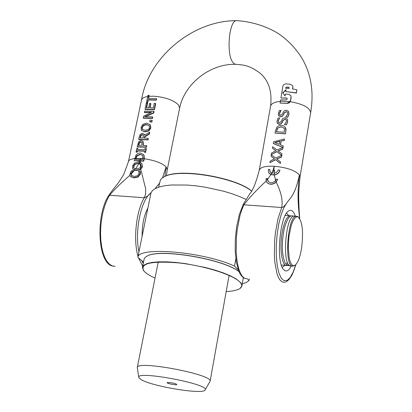 <?xml version="1.0" encoding="UTF-8"?>
<svg xmlns="http://www.w3.org/2000/svg" width="412" height="412" viewBox="0 0 412 412"><rect width="100%" height="100%" fill="white"/><g stroke="black" fill="none" stroke-linecap="round" stroke-linejoin="round"><path stroke-width="0.62" d="M298.159 216.897L296.218 216.207C287.154 216.207 284.002 268.804 293.22 266.064L294.42 265.555M301.522 248.601C300.013 257.382 297.881 262.918 295.131 265.204L293.406 265.704L291.794 264.736L290.398 262.336L289.306 258.638L288.287 248.271L288.431 242.246L289.013 236.153L291.305 225.287L292.87 221.182L294.585 218.319L296.346 216.846L298.041 216.836C302.444 221.213 303.603 231.802 301.522 248.601M292.299 265.982L291.109 265.874C281.844 268.609 284.991 216.048 294.101 216.048L295.018 216.115M291.207 215.976L289.873 215.739C286.644 216.733 284.064 222.418 282.138 232.795C279.31 248.657 282.05 266.811 286.886 265.503L287.308 265.4M249.296 278.95L249.028 280.484L247.288 278.759M238.306 269.855L234.536 266.116L235.839 258.788M146.178 216.408L143.84 227.846M246.118 199.449L239.382 196.462L231.709 193.666L223.309 191.137L205.279 187.182L196.163 185.874L187.331 185.055L171.495 184.983L164.918 185.709L159.47 186.919L155.273 188.567L152.419 190.602L150.962 192.96L137.819 257.371L143.5 261.996M242.261 283.93L246.479 282.441L249.028 280.484M234.536 266.116C203.667 251.722 138.432 246.222 137.819 257.371M278.198 169.929L276.72 172.298L274.006 173.488L274.217 174.899C277.183 174.328 279.058 172.752 279.851 170.171L278.198 169.929M274.469 170.29L273.779 170.244L273.944 172.952L274.567 170.424L273.954 173.498M272.95 170.192L273.779 170.244M271.554 173.164L270.051 171.83L269.7 169.373L268.269 169.414L268.701 172.716L270.777 174.508L271.554 173.164L272.286 173.421L272.909 170.295M274.006 173.488L273.944 172.952M270.777 174.508L274.217 174.899M270.287 172.175L269.7 169.373M267.625 178.653L266.111 178.592L266.085 180.822L267.625 178.653L267.646 179.241L270.885 174.642L274.299 175.033C277.276 174.461 279.156 172.891 279.949 170.31L279.851 170.171M270.885 174.642L269 173.153M273.249 143.407L283.049 147.383L277.049 149.958L272.662 146.785L272.414 148.222L275.875 150.653L271.57 153.068L271.302 154.603L276.849 151.534L281.7 155.324L281.952 153.872L278.043 150.869L282.797 148.912L283.291 146.028L280.387 144.736L281.046 140.899L284.259 140.368L284.501 138.962L273.537 141.769L273.347 143.551L282.941 147.424M284.259 140.368L284.501 138.962M275.824 150.684L272.414 148.222M284.357 140.513L281.046 140.899M281.144 141.038L280.5 144.782M282.797 148.912L283.291 146.028M281.952 153.872L281.798 155.463L276.941 151.667L271.302 154.603M282.895 149.056L278.193 150.983M279.779 141.162L279.243 144.262L274.711 142.573L279.779 141.162M279.748 141.326L274.964 142.66M285.737 116.977L287.55 117.193L288.966 114.067L288.405 111.348L286.268 110.195L284.141 110.828L282.405 113.99L280.613 115.262L279.552 114.654L279.424 113.259L280.979 110.38L279.429 110.442L278.301 113.413L278.512 115.484L280.515 116.632L282.457 116.024L284.429 112.672L286.258 111.585L287.54 112.404L287.684 113.985L285.737 116.977L287.55 117.193M287.519 112.373L286.35 111.729L284.522 112.816L282.55 116.169L280.608 116.776L278.672 115.746M281.056 110.622L279.516 113.408L279.66 114.83M288.606 111.647L289.059 114.217L287.643 117.343M276.653 158.939L281.417 156.977L281.684 155.437L275.659 158.023L271.266 154.819L271.014 156.266L274.485 158.718L270.169 161.128L269.901 162.673L275.453 159.604L280.315 163.415L280.567 161.957L276.653 158.939M281.684 155.437L281.514 157.116L276.802 159.047M280.315 163.415L280.567 161.957M280.412 163.554L275.453 159.604M275.551 159.738L269.901 162.673M274.428 158.744L271.014 156.266M290.233 101.568L280.418 101.223L280.088 103.108L287.221 103.165L290.233 101.568L291.063 97.103L290.846 95.666L288.714 94.255L285.372 94.08L285.058 95.991L282.75 92.834L286.108 89.625L285.794 91.531L296.305 92.87L296.882 89.79L292.489 88.935L292.829 87.076L292.628 85.686L290.46 84.213L285.732 83.873L284.022 84.419L282.91 85.876L280.948 98.025L286.392 97.958L287.159 98.437L287.241 98.973L286.077 99.874L280.634 99.941L280.418 101.223M289.131 87.761L289.003 88.518L285.66 88.333L285.784 87.571L286.397 87.081L288.673 87.215L289.131 87.761M289.111 87.529L286.484 87.231L285.784 87.571M290.8 95.579L291.155 97.258L290.522 101.079L289.523 102.681L287.823 103.314L280.088 103.108M286.062 89.893L282.853 92.973M296.882 89.79L296.408 93.04L285.794 91.531M287.159 98.437L286.484 98.108L280.948 98.025M292.587 85.603L292.922 87.236L292.608 88.951M284.182 128.173L281.231 126.824L277.6 128.132L281.139 126.68L284.265 128.312L284.357 132.206L276.375 131.788L277.6 128.132M277.693 128.276L276.498 131.783M285.794 131.413C286.057 129.322 285.964 128.106 285.511 127.751L284.342 126.355L282.776 125.542L280.412 125.325L278.667 125.804L276.812 127.287L275.427 130.892L275.031 133.158L285.403 133.709L285.794 131.413L285.403 133.709M285.351 127.463L285.892 131.557M285.495 133.854L275.031 133.158M275.582 180.425L276.107 182.027L277.703 179.349L276.112 179.194L275.582 180.425C272.888 183.268 270.349 183.5 267.96 181.12L267.548 179.065M266.085 180.822L266.543 181.929C269.18 184.849 272.368 184.88 276.107 182.027M267.646 179.241L268.207 181.481M266.863 182.387C269.577 184.978 272.682 184.911 276.179 182.186L277.703 179.349M284.429 124.584L286.247 124.8L287.669 121.664L287.107 118.929L284.965 117.77L282.838 118.404L281.097 121.576L279.3 122.848L278.239 122.246L278.105 120.834L279.671 117.945L278.115 117.997L276.982 120.979L277.204 123.08L279.202 124.223L281.144 123.621L283.121 120.258L284.955 119.166L286.232 119.98L286.381 121.581L284.429 124.584L286.247 124.8M287.293 119.202L287.761 121.813L286.34 124.949M286.211 119.944L285.047 119.31L283.214 120.397L282.338 122.019M282.431 122.163L281.144 123.621M279.671 117.945L278.203 120.979L278.352 122.421M281.236 123.76L279.295 124.367L277.369 123.348M274.031 173.107L274.073 173.478M274.299 175.033L275.602 180.399M276.179 182.186C281.139 192.007 282.987 200.448 281.715 207.509L281.731 207.488C283.363 207.236 285.073 205.686 286.845 202.843L289.584 199.207C293.699 194.706 296.975 186.61 299.406 174.93C297.794 187.898 297.634 200.196 298.942 211.825L299.488 218.144M273.094 170.202L274.201 166.257L273.872 170.249M243.425 204.043L243.878 204.815C249.059 198.007 256.48 190.081 266.147 181.038M271.693 173.225L272.775 170.995M259.272 170.233L270.581 106.131C271.214 103.572 274.485 101.985 280.392 101.383M236.148 64.349L234.366 63.927L232.687 62.186C226.219 53.807 229.098 20.811 236.292 20.641L237.297 20.662M290.326 101.713C303.273 104.056 310.04 107.748 310.627 112.785L310.612 112.893M140.281 159.356L140.116 160.644L143.474 160.953L144.015 158.491L143.865 155.19L143.412 154.443L140.214 152.924L138.097 153.31L136.068 154.958L134.183 160.665L139.802 160.629L140.204 159.351L135.44 159.331L136.707 155.762L139.915 154.268L142.387 155.293L142.701 155.808L142.593 159.542L140.204 159.351M139.802 160.629L140.116 160.644M143.299 154.309L144.118 155.453L144.267 158.749L143.726 161.21L134.183 160.665M143.726 161.21L143.474 160.953M144.118 155.453L143.865 155.19M142.351 155.247L140.168 154.531L136.969 156.024L136.707 155.762M136.969 156.024L135.769 159.31M144.267 152.162L145.307 152.28L146.085 148.521L145.05 148.402L144.792 149.638L137.417 149.448L137.675 148.217L136.825 148.289L136.037 152.033L136.887 151.961L137.145 150.73L144.524 150.926L144.267 152.162L145.307 152.28M137.742 149.427L137.675 148.217M144.478 151.158L137.407 151.003L137.15 152.234L136.037 152.033M137.15 152.234L136.887 151.961M137.407 151.003L137.145 150.73M145.56 152.543L146.337 148.789L146.085 148.521M141.991 142.336L141.934 145.282L138.386 145.338L139.297 142.537L140.77 141.79L141.991 142.336L141.022 142.058L139.555 142.81L138.71 145.318M143.227 144.231L142.856 141.311L141.012 140.456L138.715 141.713L137.16 146.703L146.42 146.93L146.687 145.642L143 145.323L143.227 144.231L143.304 145.338M143.072 141.532L143.479 144.499M146.42 146.93L146.672 147.192L146.687 145.642M146.672 147.192L137.423 146.981L137.16 146.703M144.597 116.678L153.532 112.697L153.825 111.281L144.627 111.189L144.38 112.363L151.503 112.265L143.577 116.179L143.201 117.971L152.409 118.09L152.656 116.91L144.597 116.678M150.926 112.486L144.638 112.651L144.38 112.363M153.532 112.697L153.774 112.981L154.067 111.564L153.825 111.281M153.774 112.981L145.436 116.627M152.409 118.09L152.656 118.373L152.656 116.91M152.656 118.373L143.458 118.259L143.201 117.971M139.215 136.923L138.695 139.4L147.939 139.601L148.207 138.319L144.293 137.994L144.597 136.527L149.144 133.807L149.489 132.149L144.514 135.234L144.03 134.018L142.264 133.236L140.162 134.441L139.215 136.923M148.207 138.319L148.191 139.869L138.957 139.678L138.695 139.4M148.191 139.869L147.939 139.601M149.489 132.149L149.736 132.422L149.391 134.08L144.844 136.794L144.591 138.01M144.844 136.794L144.597 136.527M143.381 135.105L142.331 134.837L141.053 135.502L140.796 135.224L142.078 134.564L143.345 135.054L143.252 137.958L139.92 138.035L140.796 135.224M141.053 135.502L140.245 138.015M149.391 134.08L149.144 133.807M144.009 133.993L144.679 135.121M148.768 96.032L148.917 95.275L147.939 95.388L146.358 102.954L147.336 102.846L148.001 99.683L156.2 99.848L156.457 98.597L148.263 98.437L148.768 96.032L147.79 96.14M148.917 95.275L149.17 95.569L148.583 98.406M156.457 98.597L156.442 100.137L148.253 99.977L147.594 103.134L146.615 103.252L146.358 102.954M156.442 100.137L156.2 99.848M147.594 103.134L147.336 102.846M148.253 99.977L148.001 99.683M149.067 125.603L146.409 124.723L143.551 125.557L142.228 127.735L142.475 129.579L142.212 129.296L141.97 127.457L143.294 125.279L146.162 124.45L149.098 125.639L149.463 127.586C149.669 128.961 148.16 129.852 144.947 130.259L142.212 129.296M149.896 124.486L146.435 123.126L142.784 124.373L141.017 127.56L141.491 130.527L144.669 131.588L148.608 130.666L150.627 127.72L149.896 124.486L150.318 124.98L150.88 127.998L148.856 130.934L144.916 131.855L141.491 130.527M129.842 174.77L133.277 170.686L131.788 170.635L130.856 171.809L129.842 174.77L130.419 176.326L133.694 177.67L137.799 176.8L140.013 173.993L140.049 171.109L138.525 171.016L138.978 172.123L138.911 173.91L137.309 175.806L134.121 176.444L131.485 175.46L131.14 173.442M140.049 171.109L140.492 172.618L140.271 174.25L138.061 177.057L133.957 177.927L130.784 176.702M140.492 172.618L140.234 172.36M133.251 170.784L133.54 170.944L133.277 170.686M133.509 171.037L131.413 173.673L131.722 175.687M149.721 121.628L151.637 121.818L151.951 120.289L150.04 120.098L149.721 121.628L149.968 121.906L151.884 122.096L151.637 121.818M151.951 120.289L152.203 120.567L151.884 122.096M134.281 169.909L135.188 168.766L133.673 167.921L133.488 166.057L134.982 164.002L138.643 163.348L139.241 162.071L138.257 161.962L134.503 163.095L132.499 166.108L132.736 168.93L134.281 169.909L136.078 170.233L140.095 169.368L142.264 166.494L141.764 163.43L139.241 162.071M140.008 162.271L139.998 163.76L140.786 164.398L141.12 166.381L140.343 167.761L136.444 168.956L135.188 168.766M138.643 163.348L139.998 163.76M140.343 167.761L140.549 169.044M140.744 164.347L138.195 163.533L135.239 164.264L133.756 166.319L133.936 168.178L133.673 167.921M141.677 163.322L142.521 166.752L140.348 169.62L136.336 170.491L134.58 170.177L133.035 169.229M146.27 103.366L145.029 109.273L154.222 109.36L155.453 103.433L154.268 103.314L153.295 107.975L149.741 107.79L150.648 103.443L149.571 103.443L148.665 107.79L146.275 107.908L147.254 103.258L146.27 103.366M155.453 103.433L155.7 103.721L154.469 109.644L145.287 109.566L145.029 109.273M154.469 109.644L154.222 109.36M146.595 107.882L147.506 103.551L147.254 103.258M150.045 107.795L150.895 103.721L150.648 103.443M235.334 64.324C209.708 63.69 184.344 84.12 179.637 108.14L178.561 104.988C173.473 100.07 165.197 97.139 153.727 96.197L149.026 96.315M147.717 96.485C144.015 97.114 141.939 98.324 141.491 100.121L128.477 161.576L123.688 174.621L119.006 181.924C114.546 187.923 114.067 187.857 109.118 194.912L109.561 195.257C114.418 189.474 121.2 182.825 129.919 175.311M140.24 164.012L140.507 167.576M140.523 159.372L140.744 158.424L140.569 159.372M135.61 168.858L138.906 163.605M131.371 173.818L134.58 170.177M139.575 162.143L140.059 160.886M140.77 169.327L145.663 188.794L145.58 194.366L144.298 197.729L109.561 195.257M291.351 265.9C289.245 269.984 287.133 271.59 285.016 270.72L283.719 269.706C275.777 262.665 279.707 215.687 288.601 210.959C291.31 209.229 293.529 210.954 295.265 216.135M286.572 213.164L288.74 215.656M284.821 265.318L282.287 267.44M281.427 265.24L281.813 265.05M285.732 215.435L285.382 215.188M147.913 207.885C143.937 215.461 142.001 224.957 142.104 236.364M144.298 197.729L144.313 197.708C146.136 197.271 148.145 195.818 150.334 193.341L151.091 192.584M162.555 177.757L166.108 166.814L164.918 176.429M155.015 188.706L159.423 183.283M140.363 160.901L140.26 162.364M288.426 264.298L287.149 265.158L286.448 264.803L286.196 264.071M293.674 216.161L291.99 215.821C289.27 215.553 286.685 219.884 284.244 228.82C281.35 243.368 281.726 254.94 285.382 263.526L286.216 264.071L287.53 262.614M170.295 382.599C173.761 383.129 175.914 383.732 176.748 384.406C177.567 385.606 165.995 383.423 167.195 382.599L170.295 382.599M205.14 389.865L210.094 381.285C213.617 374.539 136.47 359.959 137.289 367.53L138.767 377.325M141.079 379.596L138.808 377.583C134.796 369.904 211.547 384.406 205.011 390.092C202.771 394.784 151.961 386.399 141.079 379.596M251.552 190.941C236.019 177.459 180.281 168.044 165.186 176.269L163.507 177.155M158.635 187.177L160.438 179.874L162.143 178.061L164.805 176.501C179.884 168.287 235.468 177.551 251.495 191.039M243.348 277.647L241.895 286.016L241.674 284.254L240.696 282.658L235.978 278.8L230.442 275.839L223.35 272.899L214.966 270.092L205.634 267.543L185.694 263.644L175.924 262.454L166.839 261.841L158.811 261.826L152.152 262.403L147.105 263.536L143.84 265.168L142.439 267.223L143.355 270.298M142.439 267.223L144.221 258.685L145.338 257.212L147.388 255.95C160.371 248.4 223.881 259.246 239.022 271.683M238.975 271.585C223.984 259.169 160.52 248.302 147.548 255.847L146.291 256.527M239.928 288.544L241.895 286.016M155.041 278.1C149.875 275.777 146.255 273.511 144.169 271.307C139.21 263.587 150.452 260.765 177.902 262.835C203.425 265.498 232.337 274.495 239.604 281.782C242.72 284.908 242.447 287.375 238.795 289.188C236.05 290.481 231.853 291.269 226.198 291.547M259.287 170.161C260.291 167.226 265.266 165.923 274.201 166.257C286.701 167.447 295.1 170.341 299.406 174.93L300.008 177.057L310.627 112.785M243.878 204.815L281.715 207.509M135.697 158.146L134.739 158.218M144.015 158.491L142.846 158.357M144.221 158.996L143.963 158.733M140.168 154.531L139.915 154.268M135.919 158.62L135.656 158.352M141.022 142.058L140.77 141.79M139.555 142.81L139.297 142.537M138.87 144.55L138.612 144.277M143.103 141.573L142.856 141.311M142.331 134.837L142.078 134.564M140.446 137.047L140.188 136.769M146.409 124.723L146.162 124.45M143.551 125.557L143.294 125.279M142.228 127.735L141.97 127.457M150.88 127.998L150.627 127.72M148.856 130.934L148.608 130.666M144.916 131.855L144.669 131.588M138.061 177.057L137.799 176.8M140.271 174.25L140.013 173.993M133.957 177.927L133.694 177.67M132.401 172.02L132.144 171.763M131.413 173.673L131.15 173.416M138.195 163.533L137.938 163.276M135.239 164.264L134.982 164.002M133.756 166.319L133.488 166.057M141.955 163.605L141.697 163.348M136.336 170.491L136.078 170.233M142.521 166.752L142.264 166.494M142.799 158.584L135.965 158.414M134.673 158.527C130.944 158.986 128.879 160.005 128.477 161.576M167.257 169.734L166.108 166.814C161.844 162.992 154.562 160.304 144.267 158.749M281.731 207.488L278.028 218.623L275.437 232.662L274.675 240.206L274.361 255.064L274.814 261.883L276.854 273.171L278.368 277.286L280.134 280.212L282.102 281.87L284.203 282.23C285.475 282.333 287.097 281.381 289.085 279.367C291.217 276.081 291.917 276.988 295.888 264.54M295.77 264.664L293.169 272.08L290.223 277.472L287.118 280.433L284.064 280.711L281.262 278.224L278.929 273.074L277.24 265.586L276.323 256.264L276.267 245.784L277.07 234.917L278.682 224.478L280.969 215.239L283.76 207.864L286.845 202.843M247.082 278.739L244.795 278.363L242.642 276.704L240.701 273.795L239.032 269.711L237.693 264.571L236.735 258.53L236.2 251.789L236.437 237.096L237.214 229.644L239.933 215.78L241.787 209.826L243.883 204.795M143.211 263.407L141.651 260.492M138.957 251.799C134.518 232.111 140.75 200.747 150.334 193.341M115.195 266.348L112.285 265.92L109.525 264.262L106.996 261.414L104.797 257.443L102.995 252.468L101.656 246.644L100.832 240.155L100.554 233.218L100.827 226.059L101.651 218.932L102.99 212.062L104.803 205.691L107.017 200.021L109.566 195.237M144.313 197.708C136.192 210.8 133.035 239.944 138.035 256.31M138.54 257.958L142.665 266.101M298.041 216.836L297.382 216.367M294.101 216.048L296.218 216.207M289.873 215.739L285.274 215.399M285.949 265.421L281.355 265.009M270.581 106.136C272.281 91.639 268.784 80.659 260.096 73.202C249.641 65.317 243.883 65.024 236.169 64.344M236.442 20.626C256.326 21.815 273.367 29.535 281.602 35.896C289.178 41.566 295.708 48.616 301.203 57.052C311.024 72.981 314.165 91.567 310.627 112.806M143.412 154.443L143.664 154.706M144.03 134.018L144.282 134.286M150.071 124.702L150.318 124.98M131.449 175.419L131.716 175.677M141.764 163.43L142.022 163.688M236.292 20.646C191.91 20.641 148.212 57.896 141.496 100.075M179.637 108.129L167.282 169.615L166.366 175.78M283.883 269.886L285.016 270.72M245.361 278.579L243.811 277.94L241.947 276.426L240.258 274.129L238.713 270.942L236.39 262.377L235.216 251.48L235.293 239.228L236.622 226.801L239.341 214.467L243.312 204.254M300.008 177.036L298.69 192.955C298.643 200.979 298.983 209.492 299.709 218.484M259.282 170.177C256.007 182.676 252.891 190.473 249.93 193.568L243.301 204.275M109.118 194.912C95.409 214.23 97.407 264.138 112.996 266.142M286.701 265.014L288.992 265.761L289.775 265.616M158.229 262.042L137.289 367.53M229.087 275.432L210.094 381.285M165.186 176.269L164.805 176.501"/></g></svg>
